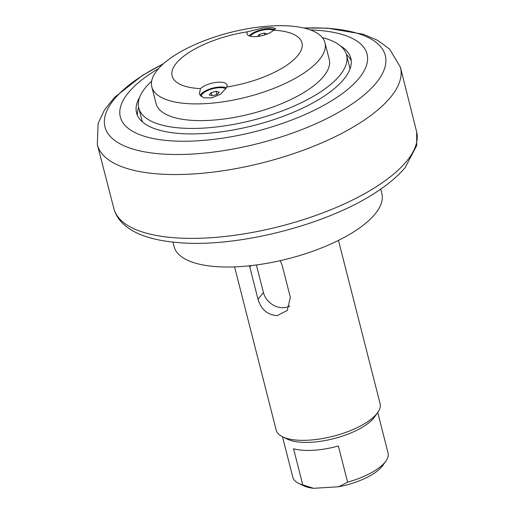 <?xml version="1.0" encoding="UTF-8"?>
<svg xmlns="http://www.w3.org/2000/svg" width="514" height="514" viewBox="0 0 514 514"><rect width="100%" height="100%" fill="white"/><g stroke="black" fill="none" stroke-linecap="round" stroke-linejoin="round"><path stroke-width="0.77" d="M346.404 54.484A110.568 41.236 165.7 0 1 351.255 60.877M137.437 115.38A110.568 41.236 165.7 0 1 138.639 107.445M340.621 46.035A110.568 41.236 165.7 0 1 350.818 58.21A110.568 41.236 165.7 0 1 203.949 133.531A110.568 41.236 165.7 0 1 136.538 112.829A110.568 41.236 165.7 0 1 139.667 97.262M158.569 68.574A127.318 47.487 -14.3 0 0 197.929 140.804A127.318 47.487 -14.3 0 0 354.011 83.743A127.318 47.487 -14.3 0 0 310.295 29.896M172.948 242.094L174.085 246.559A107.214 39.989 -14.3 0 0 239.447 266.631A107.214 39.989 -14.3 0 0 381.87 193.592L380.733 189.133M234.583 266.869L276.198 430.128A53.61 19.995 -14.3 0 0 282.565 436.797A53.61 19.995 -14.3 0 0 308.882 440.164A53.61 19.995 -14.3 0 0 377.694 412.549A53.61 19.995 -14.3 0 0 380.09 403.644L338.475 240.391M282.565 436.797L287.384 439.155A49.138 18.324 -14.3 0 0 311.51 442.239A49.138 18.324 -14.3 0 0 373.62 418.184A49.138 18.324 -14.3 0 0 374.59 416.925L377.694 412.549M280.169 260.669L282.122 265.134L290.314 297.265L287.287 310.405L277.142 315.654C267.434 314.864 261.048 309.396 257.983 299.238L249.502 265.789M256.415 264.961L263.464 292.62A17.868 14.758 -140.4 0 0 289.838 305.965M302.772 484.882L293.552 448.735A49.138 18.324 -14.3 0 0 338.373 445.991L347.586 482.145L338.822 486.758L313.585 488.3L302.772 484.882A49.138 18.324 165.7 0 1 298.647 483.333A49.138 18.324 165.7 0 1 292.813 477.223L282.501 436.765M298.647 483.333L303.472 485.691A44.673 16.66 -14.3 0 0 313.585 488.3M338.822 486.758A44.673 16.66 -14.3 0 0 382.744 465.485L385.853 461.109A49.138 18.324 165.7 0 1 384.883 462.369A49.138 18.324 165.7 0 1 347.586 482.145M377.732 412.491L388.044 452.943A49.138 18.324 165.7 0 1 385.853 461.109M151.656 81.18A107.214 39.989 -14.3 0 0 138.761 107.985A107.214 39.989 -14.3 0 0 204.129 128.063A107.214 39.989 -14.3 0 0 346.552 55.024A107.214 39.989 -14.3 0 0 322.4 37.663M324.976 42.726L329.236 59.438A89.346 33.32 165.7 0 1 250.89 113.793A89.346 33.32 165.7 0 1 156.076 103.571L151.816 86.86A89.346 33.32 165.7 0 1 157.573 69.731A89.346 33.32 165.7 0 1 250.678 28.231A89.346 33.32 165.7 0 1 324.976 42.726A89.346 33.32 165.7 0 1 319.22 59.855A89.346 33.32 165.7 0 1 226.115 101.354A89.346 33.32 165.7 0 1 151.816 86.86M349.983 69.017A107.214 39.989 -14.3 0 0 349.623 67.071L346.552 55.024M138.761 107.985L141.832 120.038A107.214 39.989 -14.3 0 0 142.449 121.921M247.485 31.797A67.006 24.993 -14.3 0 0 176.405 63.119A67.006 24.993 -14.3 0 0 200.454 88.626A14.521 5.416 165.7 0 1 215.694 82.458A14.521 5.416 165.7 0 1 227.015 84.926A14.521 5.416 165.7 0 1 226.565 87.033A67.006 24.993 -14.3 0 0 297.645 55.711A67.006 24.993 -14.3 0 0 273.596 30.197A14.521 5.416 165.7 0 1 258.356 36.372A14.521 5.416 165.7 0 1 247.035 33.898A14.521 5.416 165.7 0 1 247.485 31.797L263.162 27.884L271.912 27.467L275.645 28.591L273.596 30.197M226.565 87.033L226.173 88.08L220.699 94.113L211.832 97.866L203.512 97.801L199.355 93.959L200.454 88.626M249.226 35.909A14.521 5.416 165.7 0 1 261.414 29.78A14.521 5.416 165.7 0 1 274.649 29.728M200.164 95.636A14.521 5.416 165.7 0 1 201.038 94.133A14.521 5.416 165.7 0 1 213.021 88.035A14.521 5.416 165.7 0 1 226.282 87.83M201.199 96.645A13.403 4.999 165.7 0 1 202.098 94.274A13.403 4.999 165.7 0 1 213.651 88.524A13.403 4.999 165.7 0 1 225.877 88.691M212.372 95.771L209.256 94.897L211.113 92.661L216.079 91.293L219.195 92.167L217.338 94.403L212.372 95.771M211.113 92.661L211.871 95.63M216.079 91.293L216.902 94.525M250.151 36.211A13.403 4.999 165.7 0 1 250.26 36.076A13.403 4.999 165.7 0 1 261.305 30.454A13.403 4.999 165.7 0 1 273.544 30.249M257.617 36.462L259.274 34.464L264.241 33.095L267.319 33.956M259.274 34.464L259.705 36.153M264.241 33.095L264.704 34.913M303.967 28.045A144.64 53.944 165.7 0 1 375.972 83.191A144.64 53.944 165.7 0 1 193.148 154.001A144.64 53.944 165.7 0 1 105.37 128.288A144.64 53.944 165.7 0 1 163.24 63.916M163.42 63.749L142.551 75.327L114.365 97.544L104.477 109.945L98.123 123.456L97.3 144.421A156.397 58.333 -14.3 0 0 192.718 173.995A156.397 58.333 -14.3 0 0 390.402 97.435A156.397 58.333 -14.3 0 0 400.393 67.161L389.593 49.106L377.604 40.33L363.07 34.2L327.116 28.135L303.723 27.987M400.393 67.161L416.661 131.88A156.172 58.243 165.7 0 1 406.497 161.39A156.172 58.243 165.7 0 1 209.095 237.834A156.172 58.243 165.7 0 1 113.999 209.025L97.3 144.421M249.791 267.107L251.025 265.622M257.983 299.238L263.464 292.62M113.999 209.025C115.38 213.863 117.822 218.18 121.33 221.984C126.977 227.972 134.533 232.611 144.01 235.907C153.628 239.299 164.878 241.509 177.754 242.55C234.892 248.076 325.696 225.768 376.332 192.095C388.488 184.185 398.132 175.961 405.257 167.423L416.7 145.558L416.661 131.88"/></g></svg>
